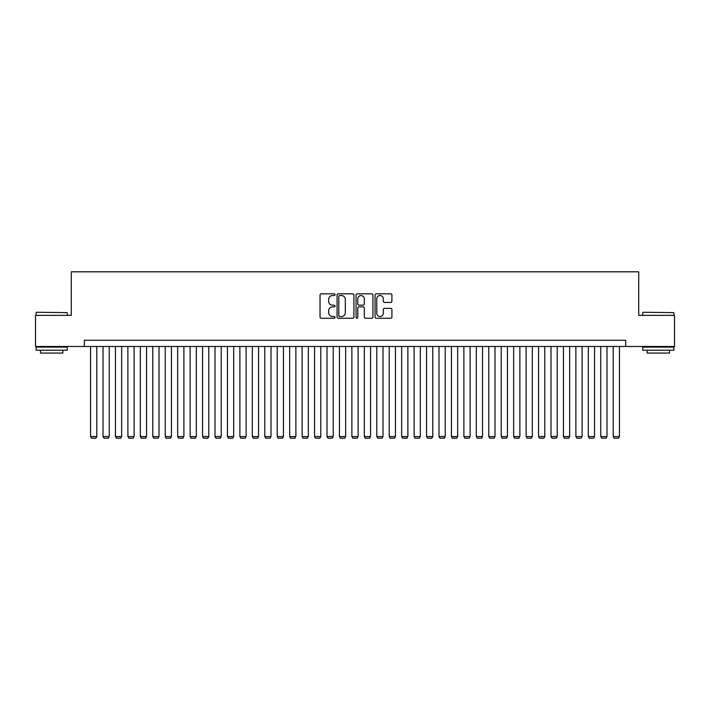 <?xml version="1.0" encoding="UTF-8"?>
<svg xmlns="http://www.w3.org/2000/svg" width="710" height="710" viewBox="0 0 710 710"><rect width="100%" height="100%" fill="white"/><g stroke="black" fill="none" stroke-linecap="round" stroke-linejoin="round"><path stroke-width="1.06" d="M335.093 294.677A0.852 0.852 0 0 0 334.233 293.816L321.257 293.816A1.225 1.225 0 0 0 320.033 295.041L320.033 317.024A1.225 1.225 0 0 0 321.257 318.249L334.233 318.249A0.852 0.852 0 0 0 335.093 317.397A0.852 0.852 0 0 0 334.233 316.536L332.555 316.536A3.905 3.905 0 0 1 328.65 312.631L328.65 310.794A3.905 3.905 0 0 1 332.555 306.889L334.233 306.889A0.852 0.852 0 0 0 335.093 306.037A0.852 0.852 0 0 0 334.233 305.176L332.555 305.176A3.905 3.905 0 0 1 328.65 301.271L328.65 299.434A3.905 3.905 0 0 1 332.555 295.529L334.233 295.529A0.852 0.852 0 0 0 335.093 294.677M390.695 302.433A1.225 1.225 0 0 0 391.92 301.209L391.92 295.041A1.225 1.225 0 0 0 390.695 293.816L376.282 293.816A1.225 1.225 0 0 0 375.066 295.041L375.066 317.024A1.225 1.225 0 0 0 376.282 318.249L390.695 318.249A1.225 1.225 0 0 0 391.92 317.024L391.92 309.578A1.225 1.225 0 0 0 390.695 308.353L384.527 308.353A1.225 1.225 0 0 0 383.311 309.578L383.311 313.27A3.266 3.266 0 0 1 380.036 316.536A3.266 3.266 0 0 1 376.77 313.27L376.77 298.795A3.266 3.266 0 0 1 380.036 295.529A3.266 3.266 0 0 1 383.311 298.795L383.311 301.209A1.225 1.225 0 0 0 384.527 302.433L390.695 302.433M84.339 346.48L35.5 346.48L35.5 315.364L71.275 315.364L71.275 271.815L638.725 271.815L638.725 315.364L674.5 315.364L674.5 346.48L625.661 346.48L625.661 340.25L84.339 340.25L84.339 346.48L625.661 346.48M353.935 295.041A1.225 1.225 0 0 0 352.71 293.816L338.297 293.816A1.225 1.225 0 0 0 337.072 295.041L337.072 317.024A1.225 1.225 0 0 0 338.297 318.249L352.71 318.249A1.225 1.225 0 0 0 353.935 317.024L353.935 295.041M357.29 293.816L371.703 293.816A1.225 1.225 0 0 1 372.927 295.041L372.927 317.024A1.225 1.225 0 0 1 371.703 318.249L365.535 318.249A1.225 1.225 0 0 1 364.31 317.024L364.31 308.113A1.225 1.225 0 0 0 363.094 306.889L359.003 306.889A1.225 1.225 0 0 0 357.778 308.113L357.778 317.397A0.852 0.852 0 0 1 356.926 318.249A0.852 0.852 0 0 1 356.065 317.397L356.065 295.041A1.225 1.225 0 0 1 357.29 293.816M339.637 295.529A0.852 0.852 0 0 0 338.785 296.381L338.785 315.684A0.852 0.852 0 0 0 339.637 316.536L341.412 316.536A3.905 3.905 0 0 0 345.317 312.631L345.317 299.434A3.905 3.905 0 0 0 341.412 295.529L339.637 295.529M364.31 298.857A3.266 3.266 0 0 0 361.044 295.591A3.266 3.266 0 0 0 357.778 298.857L357.778 303.96A1.225 1.225 0 0 0 359.003 305.176L363.094 305.176A1.225 1.225 0 0 0 364.31 303.96L364.31 298.857M96.791 346.48L96.791 436.57L90.561 436.57L90.561 346.48M96.791 436.57L95.85 438.185L91.501 438.185L90.561 436.57M36.494 312.258L67.228 312.631L36.494 312.258M51.679 350.207L36.121 350.207L36.121 347.101L67.228 347.101L67.228 350.207L51.679 350.207M62.879 350.207L62.879 353.074L40.479 353.074L40.479 350.207M643.145 312.258L673.879 312.631L643.145 312.258M658.321 350.207L642.772 350.207L642.772 347.101L673.879 347.101L673.879 350.207L658.321 350.207M669.521 350.207L669.521 353.074L647.121 353.074L647.121 350.207M109.233 346.48L109.233 436.57L103.012 436.57L103.012 346.48M109.233 436.57L108.302 438.185L103.944 438.185L103.012 436.57M121.676 346.48L121.676 436.57L115.455 436.57L115.455 346.48M121.676 436.57L120.744 438.185L116.387 438.185L115.455 436.57M134.119 346.48L134.119 436.57L127.898 436.57L127.898 346.48M134.119 436.57L133.187 438.185L128.829 438.185L127.898 436.57M146.562 346.48L146.562 436.57L140.34 436.57L140.34 346.48M146.562 436.57L145.63 438.185L141.272 438.185L140.34 436.57M159.004 346.48L159.004 436.57L152.783 436.57L152.783 346.48M159.004 436.57L158.073 438.185L153.715 438.185L152.783 436.57M171.447 346.48L171.447 436.57L165.226 436.57L165.226 346.48M171.447 436.57L170.515 438.185L166.158 438.185L165.226 436.57M183.899 346.48L183.899 436.57L177.669 436.57L177.669 346.48M183.899 436.57L182.958 438.185L178.609 438.185L177.669 436.57M196.342 346.48L196.342 436.57L190.12 436.57L190.12 346.48M196.342 436.57L195.41 438.185L191.052 438.185L190.12 436.57M208.784 346.48L208.784 436.57L202.563 436.57L202.563 346.48M208.784 436.57L207.852 438.185L203.495 438.185L202.563 436.57M221.227 346.48L221.227 436.57L215.006 436.57L215.006 346.48M221.227 436.57L220.295 438.185L215.938 438.185L215.006 436.57M233.67 346.48L233.67 436.57L227.448 436.57L227.448 346.48M233.67 436.57L232.738 438.185L228.38 438.185L227.448 436.57M246.113 346.48L246.113 436.57L239.891 436.57L239.891 346.48M246.113 436.57L245.181 438.185L240.823 438.185L239.891 436.57M258.555 346.48L258.555 436.57L252.334 436.57L252.334 346.48M258.555 436.57L257.623 438.185L253.266 438.185L252.334 436.57M271.007 346.48L271.007 436.57L264.777 436.57L264.777 346.48M271.007 436.57L270.066 438.185L265.717 438.185L264.777 436.57M283.45 346.48L283.45 436.57L277.228 436.57L277.228 346.48M283.45 436.57L282.518 438.185L278.16 438.185L277.228 436.57M295.892 346.48L295.892 436.57L289.671 436.57L289.671 346.48M295.892 436.57L294.961 438.185L290.603 438.185L289.671 436.57M308.335 346.48L308.335 436.57L302.114 436.57L302.114 346.48M308.335 436.57L307.403 438.185L303.046 438.185L302.114 436.57M320.778 346.48L320.778 436.57L314.557 436.57L314.557 346.48M320.778 436.57L319.846 438.185L315.488 438.185L314.557 436.57M333.221 346.48L333.221 436.57L326.999 436.57L326.999 346.48M333.221 436.57L332.289 438.185L327.931 438.185L326.999 436.57M345.663 346.48L345.663 436.57L339.442 436.57L339.442 346.48M345.663 436.57L344.732 438.185L340.374 438.185L339.442 436.57M358.115 346.48L358.115 436.57L351.885 436.57L351.885 346.48M358.115 436.57L357.174 438.185L352.826 438.185L351.885 436.57M370.558 346.48L370.558 436.57L364.336 436.57L364.336 346.48M370.558 436.57L369.626 438.185L365.268 438.185L364.336 436.57M383.001 346.48L383.001 436.57L376.779 436.57L376.779 346.48M383.001 436.57L382.069 438.185L377.711 438.185L376.779 436.57M395.443 346.48L395.443 436.57L389.222 436.57L389.222 346.48M395.443 436.57L394.511 438.185L390.154 438.185L389.222 436.57M407.886 346.48L407.886 436.57L401.665 436.57L401.665 346.48M407.886 436.57L406.954 438.185L402.597 438.185L401.665 436.57M420.329 346.48L420.329 436.57L414.108 436.57L414.108 346.48M420.329 436.57L419.397 438.185L415.039 438.185L414.108 436.57M432.772 346.48L432.772 436.57L426.55 436.57L426.55 346.48M432.772 436.57L431.84 438.185L427.482 438.185L426.55 436.57M445.223 346.48L445.223 436.57L438.993 436.57L438.993 346.48M445.223 436.57L444.282 438.185L439.934 438.185L438.993 436.57M457.666 346.48L457.666 436.57L451.445 436.57L451.445 346.48M457.666 436.57L456.734 438.185L452.377 438.185L451.445 436.57M470.109 346.48L470.109 436.57L463.887 436.57L463.887 346.48M470.109 436.57L469.177 438.185L464.819 438.185L463.887 436.57M482.551 346.48L482.551 436.57L476.33 436.57L476.33 346.48M482.551 436.57L481.62 438.185L477.262 438.185L476.33 436.57M494.994 346.48L494.994 436.57L488.773 436.57L488.773 346.48M494.994 436.57L494.062 438.185L489.705 438.185L488.773 436.57M507.437 346.48L507.437 436.57L501.216 436.57L501.216 346.48M507.437 436.57L506.505 438.185L502.147 438.185L501.216 436.57M519.88 346.48L519.88 436.57L513.658 436.57L513.658 346.48M519.88 436.57L518.948 438.185L514.59 438.185L513.658 436.57M532.331 346.48L532.331 436.57L526.101 436.57L526.101 346.48M532.331 436.57L531.391 438.185L527.042 438.185L526.101 436.57M544.774 346.48L544.774 436.57L538.553 436.57L538.553 346.48M544.774 436.57L543.842 438.185L539.485 438.185L538.553 436.57M557.217 346.48L557.217 436.57L550.995 436.57L550.995 346.48M557.217 436.57L556.285 438.185L551.927 438.185L550.995 436.57M569.66 346.48L569.66 436.57L563.438 436.57L563.438 346.48M569.66 436.57L568.728 438.185L564.37 438.185L563.438 436.57M582.102 346.48L582.102 436.57L575.881 436.57L575.881 346.48M582.102 436.57L581.17 438.185L576.813 438.185L575.881 436.57M594.545 346.48L594.545 436.57L588.324 436.57L588.324 346.48M594.545 436.57L593.613 438.185L589.256 438.185L588.324 436.57M606.988 346.48L606.988 436.57L600.766 436.57L600.766 346.48M606.988 436.57L606.056 438.185L601.698 438.185L600.766 436.57M619.439 346.48L619.439 436.57L613.209 436.57L613.209 346.48M619.439 436.57L618.499 438.185L614.15 438.185L613.209 436.57M36.121 315.364L36.121 312.631M43.212 347.101L43.212 346.48M60.137 347.101L60.137 346.48M67.228 315.364L67.228 312.631M642.772 315.364L642.772 312.631M649.863 347.101L649.863 346.48M666.788 347.101L666.788 346.48M673.879 315.364L673.879 312.631"/></g></svg>
